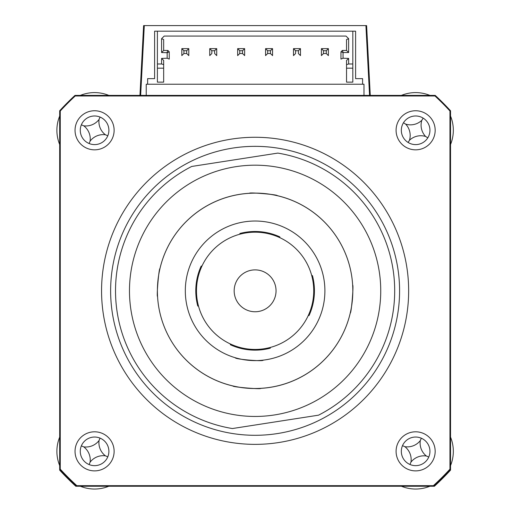 <?xml version="1.0" encoding="UTF-8"?>
<svg xmlns="http://www.w3.org/2000/svg" width="512" height="512" viewBox="0 0 512 512"><rect width="100%" height="100%" fill="white"/><g stroke="black" fill="none" stroke-linecap="round" stroke-linejoin="round"><path stroke-width="0.77" d="M235.834 166.675A125.632 125.632 0 0 0 130.963 310.093A125.632 125.632 0 0 0 274.381 414.963A125.632 125.632 0 0 0 379.251 271.546A125.632 125.632 0 0 0 235.834 166.675M191.693 166.464L277.837 153.094A139.59 139.59 0 0 1 318.522 415.174L232.384 428.544A139.59 139.59 0 0 1 191.693 166.464M351.661 275.827A97.715 97.715 0 0 0 157.754 282.477C160.371 264.627 160.371 264.627 157.754 282.477A97.715 97.715 0 0 0 246.765 388.173A97.715 97.715 0 0 0 352.461 299.162A97.715 97.715 0 0 0 263.45 193.466A97.715 97.715 0 0 0 157.754 282.477M158.554 305.811A97.715 97.715 0 0 0 352.461 299.162C352.915 281.126 352.915 281.126 352.461 299.162C349.843 317.011 349.843 317.011 352.461 299.162M181.114 227.002A97.715 97.715 0 0 1 240.115 194.266M338.957 240.653A97.715 97.715 0 0 1 276.358 386.195M262.093 360.262L263.181 360.147C263.91 361.747 234.381 359.219 235.36 357.76L236.403 358.061M324.646 296.774C321.587 314.592 321.587 314.592 324.646 296.774A69.792 69.792 0 0 0 261.062 221.28A69.792 69.792 0 0 0 185.568 284.864A69.792 69.792 0 0 0 249.152 360.358A69.792 69.792 0 0 0 324.646 296.774M185.568 284.864C185.555 302.931 185.555 302.931 185.568 284.864M249.453 193.274C248.691 192.109 278.208 194.637 277.267 195.654C278.246 194.643 248.698 192.109 249.453 193.274C248.666 192.115 278.214 194.637 277.267 195.654C278.221 194.643 248.704 192.109 249.453 193.274M157.504 295.398L157.562 296.474C156.397 297.222 158.931 267.706 159.942 268.659L159.706 269.709M260.762 388.365C261.53 389.53 232.006 387.002 232.947 385.984C231.968 386.995 261.517 389.53 260.762 388.365C261.549 389.523 232 387.002 232.947 385.984C231.994 386.995 261.51 389.53 260.762 388.365M248.122 221.376L247.034 221.491M230.368 343.974L230.368 344.742A59.328 59.328 0 0 0 270.31 348.16L270.445 347.405M308.262 315.558L309.03 315.558A59.328 59.328 0 0 0 312.448 275.616L311.693 275.482M279.846 237.664L279.846 236.896A59.328 59.328 0 0 0 239.904 233.478L239.77 234.234M201.952 266.08L201.184 266.08A59.328 59.328 0 0 0 197.766 306.022L198.522 306.157M350.272 312.979C351.283 313.933 353.818 284.416 352.659 285.165C353.818 284.378 351.29 313.926 350.272 312.979M271.302 277.549A20.941 20.941 0 0 0 241.837 274.624A20.941 20.941 0 0 0 238.912 304.09A20.941 20.941 0 0 0 268.378 307.014A20.941 20.941 0 0 0 271.302 277.549M300.461 253.664A58.63 58.63 0 0 0 217.952 245.472A58.63 58.63 0 0 0 209.76 327.974A58.63 58.63 0 0 0 292.262 336.166A58.63 58.63 0 0 0 300.461 253.664M143.603 25.6L139.949 95.392L143.603 25.6L144.301 25.6L143.603 25.6M369.568 95.392L365.914 25.6L366.611 25.6L370.266 95.392L366.611 25.6L144.301 25.6L140.646 95.392M60.262 469.165L60.262 111.008A264.634 264.634 0 0 1 75.232 95.974L434.982 95.974A264.634 264.634 0 0 1 449.952 111.008L449.952 469.165A264.634 264.634 0 0 1 433.382 485.664L76.832 485.664A264.634 264.634 0 0 1 60.262 469.165L59.68 469.389L59.68 470.125A265.222 265.222 0 0 0 65.664 476.435A20.941 20.941 0 0 1 62.726 472.653M73.395 483.27A20.941 20.941 0 0 1 69.491 480.262A265.222 265.222 0 0 0 75.802 486.246L76.608 486.246A265.222 265.222 0 0 1 59.68 469.389L59.68 110.778A265.222 265.222 0 0 1 75.002 95.392L435.213 95.392L434.982 95.974M433.382 485.664L433.606 486.246L434.413 486.246A265.222 265.222 0 0 0 450.534 470.125L450.534 469.389L449.952 469.165M146.227 95.392L146.227 84.23L147.622 84.23L147.622 78.643L154.605 78.643L154.605 31.181L355.61 31.181L355.61 78.643L362.592 78.643L362.592 84.23L363.987 84.23L363.987 95.392M362.592 84.23L147.622 84.23M157.395 31.181L157.395 68.173L163.674 68.173L163.674 82.131L157.395 82.131L157.395 63.987L161.581 63.987L161.581 58.406L167.168 58.234L167.168 52.71L161.581 52.538L161.581 38.694L164.205 36.07L346.01 36.07L348.634 38.694L348.634 52.538L346.541 50.445L342.349 50.445L340.954 51.84L342.349 50.445L343.219 52.538L340.954 51.84L340.954 59.104L343.046 58.234L348.634 58.406L348.634 63.987L352.819 63.987L352.819 68.173L346.541 68.173L346.541 64.614L348.634 63.987M348.634 52.538L343.219 52.538M343.046 52.71L343.046 58.234M348.634 38.694L346.541 39.558L346.541 50.445M161.581 52.538L163.674 50.445L167.866 50.445L169.261 51.84L169.261 59.104L167.168 58.234M166.995 52.538L167.866 50.445L169.261 51.84L167.168 52.71M348.634 58.406L346.541 60.499L346.541 82.131L352.819 82.131L352.819 31.181M161.581 63.987L163.674 64.614L163.674 60.499L161.581 58.406M163.674 64.614L163.674 68.173L163.674 64.614M161.581 38.694L163.674 39.558L163.674 50.445M239.75 53.517L237.658 55.61L237.658 48.634L239.75 50.726L239.75 53.517L242.547 53.517L244.64 55.61L244.64 48.634L242.547 50.726L242.547 53.517M239.75 50.726L242.547 50.726M237.658 48.634L244.64 48.634M272.557 48.634L265.574 48.634L267.674 50.726L267.674 53.517L270.464 53.517L272.557 55.61L272.557 48.634L270.464 50.726L270.464 53.517M267.674 50.726L270.464 50.726M265.574 48.634L265.574 55.61L267.674 53.517M293.498 48.634L295.59 50.726L295.59 53.517L293.498 55.61L293.498 48.634L300.474 48.634L300.474 55.61L298.381 53.517L298.381 50.726L300.474 48.634M295.59 50.726L298.381 50.726M323.507 50.726L326.298 50.726L328.39 48.634L328.39 55.61L326.298 53.517L323.507 53.517L321.414 55.61L321.414 48.634L323.507 50.726L323.507 53.517M326.298 50.726L326.298 53.517M321.414 48.634L328.39 48.634M209.741 48.634L211.834 50.726L211.834 53.517L209.741 55.61L209.741 48.634L216.723 48.634L216.723 55.61L214.624 53.517L214.624 50.726L216.723 48.634M211.834 50.726L214.624 50.726M183.917 50.726L186.707 50.726L188.8 48.634L188.8 55.61L186.707 53.517L183.917 53.517L181.824 55.61L181.824 48.634L183.917 50.726L183.917 53.517M186.707 50.726L186.707 53.517M181.824 48.634L188.8 48.634M114.125 130.291A19.546 19.546 0 0 0 94.579 110.752A19.546 19.546 0 0 0 75.04 130.291A19.546 19.546 0 0 0 94.579 149.837A19.546 19.546 0 0 0 114.125 130.291M108.89 130.291A14.31 14.31 0 0 0 94.579 115.981A14.31 14.31 0 0 0 80.275 130.291A14.31 14.31 0 0 0 94.579 144.602A14.31 14.31 0 0 0 108.89 130.291M435.174 130.291A19.546 19.546 0 0 0 415.635 110.752A19.546 19.546 0 0 0 396.09 130.291A19.546 19.546 0 0 0 415.635 149.837A19.546 19.546 0 0 0 435.174 130.291M429.946 130.291A14.31 14.31 0 0 0 415.635 115.981A14.31 14.31 0 0 0 401.325 130.291A14.31 14.31 0 0 0 415.635 144.602A14.31 14.31 0 0 0 429.946 130.291M435.174 451.347A19.546 19.546 0 0 0 415.635 431.802A19.546 19.546 0 0 0 396.09 451.347A19.546 19.546 0 0 0 415.635 470.886A19.546 19.546 0 0 0 435.174 451.347M429.946 451.347A14.31 14.31 0 0 0 415.635 437.037A14.31 14.31 0 0 0 401.325 451.347A14.31 14.31 0 0 0 415.635 465.658A14.31 14.31 0 0 0 429.946 451.347M114.125 451.347A19.546 19.546 0 0 0 94.579 431.802A19.546 19.546 0 0 0 75.04 451.347A19.546 19.546 0 0 0 94.579 470.886A19.546 19.546 0 0 0 114.125 451.347M108.89 451.347A14.31 14.31 0 0 0 94.579 437.037A14.31 14.31 0 0 0 80.275 451.347A14.31 14.31 0 0 0 94.579 465.658A14.31 14.31 0 0 0 108.89 451.347M101.562 290.822A153.549 153.549 0 0 0 255.11 444.365A153.549 153.549 0 0 0 408.653 290.822A153.549 153.549 0 0 0 255.11 137.274A153.549 153.549 0 0 0 101.562 290.822M449.952 111.008L450.534 110.778A265.222 265.222 0 0 0 435.213 95.392A265.222 265.222 0 0 1 450.534 110.778L450.534 469.389A265.222 265.222 0 0 1 433.606 486.246L76.608 486.246A265.222 265.222 0 0 1 59.68 469.389M76.832 485.664L76.608 486.246M60.262 111.008L59.68 110.778A265.222 265.222 0 0 1 75.002 95.392L75.232 95.974M108.813 486.246A37.69 37.69 0 0 1 80.346 486.246M59.68 465.581A37.69 37.69 0 0 1 59.68 437.114M90.099 462.182A16.454 16.454 0 0 0 83.744 446.867A16.454 16.454 0 0 0 99.059 440.506A16.454 16.454 0 0 0 105.421 455.827A16.454 16.454 0 0 0 90.099 462.182L89.114 464.57M105.421 455.827L107.802 456.813M99.059 440.506L100.045 438.125M83.744 446.867L81.357 445.882M429.869 486.246A37.69 37.69 0 0 1 401.402 486.246M450.534 437.114A37.69 37.69 0 0 1 450.534 465.581M420.301 440.589A16.454 16.454 0 0 0 426.394 456.013A16.454 16.454 0 0 0 410.97 462.106A16.454 16.454 0 0 0 404.877 446.682A16.454 16.454 0 0 0 420.301 440.589L421.325 438.221M404.877 446.682L402.509 445.651M410.97 462.106L409.939 464.474M426.394 456.013L428.762 457.037M59.68 144.525A37.69 37.69 0 0 1 59.68 116.058M80.346 95.392A37.69 37.69 0 0 1 108.813 95.392M105.421 134.771A16.454 16.454 0 0 0 90.099 141.133A16.454 16.454 0 0 0 83.744 125.811A16.454 16.454 0 0 0 99.059 119.456A16.454 16.454 0 0 0 105.421 134.771L107.802 135.757M99.059 119.456L100.045 117.069M83.744 125.811L81.357 124.826M90.099 141.133L89.114 143.514M447.488 472.653A20.941 20.941 0 0 1 444.55 476.435A265.222 265.222 0 0 1 440.723 480.262A20.941 20.941 0 0 1 436.819 483.27M69.491 480.262A265.222 265.222 0 0 1 65.664 476.435M450.534 116.058A37.69 37.69 0 0 1 450.534 144.525M425.606 136.461A16.454 16.454 0 0 0 409.466 140.269A16.454 16.454 0 0 0 405.658 124.128A16.454 16.454 0 0 0 421.805 120.32A16.454 16.454 0 0 0 425.606 136.461L427.802 137.818M401.402 95.392A37.69 37.69 0 0 1 429.869 95.392M421.805 120.32L423.162 118.125M405.658 124.128L403.462 122.765M409.466 140.269L408.109 142.464M110.63 290.822A144.474 144.474 0 0 0 255.11 435.296A144.474 144.474 0 0 0 399.584 290.822A144.474 144.474 0 0 0 255.11 146.342A144.474 144.474 0 0 0 110.63 290.822M450.534 469.389A265.222 265.222 0 0 1 433.606 486.246"/></g></svg>
